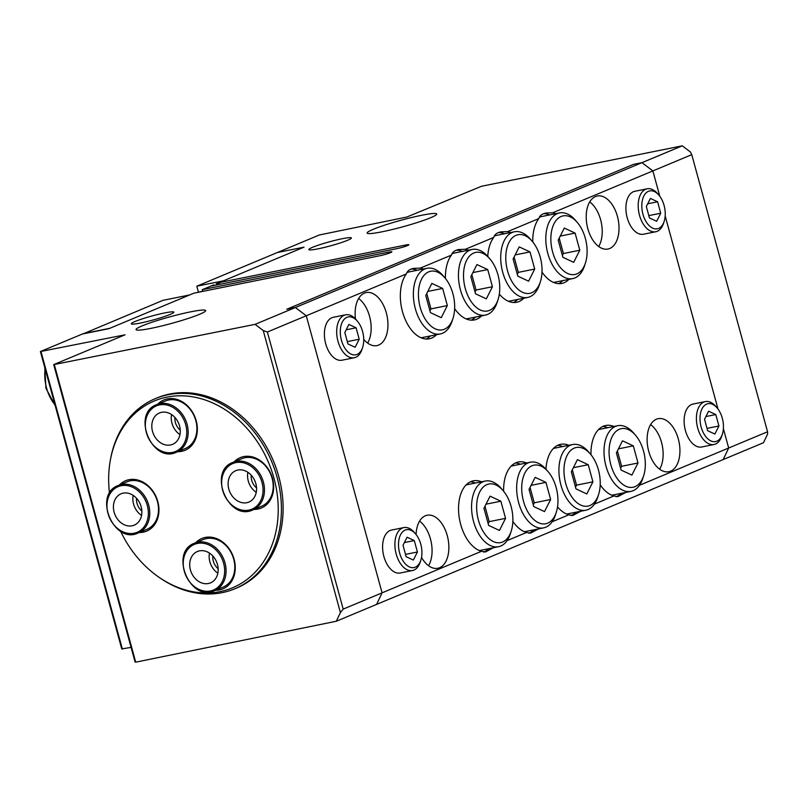 <?xml version="1.0" encoding="UTF-8"?>
<svg xmlns="http://www.w3.org/2000/svg" width="808" height="808" viewBox="0 0 808 808"><rect width="100%" height="100%" fill="white"/><g stroke="black" fill="none" stroke-linecap="round" stroke-linejoin="round"><path stroke-width="1.21" d="M202.757 291.395L202.283 289.668L388.658 252.126A7.727 0.727 164.7 0 1 391.89 251.854A7.727 0.727 164.7 0 1 391.567 252.177L389.001 253.247A7.727 0.727 164.7 0 1 380.204 255.661L193.829 293.193L109.009 328.644L82.386 334.007L40.4 351.551L125.008 334.815L53.722 364.61L255.076 324.361L263.246 330.543L267.377 332.017L406.384 273.932C407.222 271.044 409.565 269.205 413.433 268.397L420.311 268.104A36.067 21.109 -101.4 0 1 423.281 269.044M218.786 284.507A10.817 6.333 78.6 0 0 216.322 283.82L219.261 282.588L405.666 245.036A7.727 0.727 164.7 0 1 408.888 244.763A7.727 0.727 164.7 0 1 408.575 245.087L406.01 246.167A7.727 0.727 164.7 0 1 397.213 248.571L210.807 286.123L213.746 284.891A10.817 6.333 78.6 0 0 213.049 285.668M219.261 282.588L219.736 284.315M213.746 284.891L202.283 289.668M218.716 284.527A10.817 6.333 78.6 0 0 216.251 283.83L216.322 283.82M198.455 292.264A15.463 9.05 78.6 0 0 198.415 292.132L196.798 286.194L277.386 252.52L304.01 247.157L216.251 283.83M493.446 547.733L485.477 551.975L481.477 551.308L382.073 592.85L306.272 315.766L295.364 307.515L286.759 309.252L633.361 164.398L641.966 162.671L255.076 324.361M682.265 145.834L641.966 162.671L652.864 170.922L659.813 196.293L652.874 170.912L691.759 154.661L690.446 152.015L682.265 145.834L481.548 186.254L406.798 217.049L319.372 234.966L277.386 252.52L304.01 247.157L223.422 280.831L196.798 286.194M140.501 323.028A22.069 2.081 164.7 0 1 131.28 323.806A22.069 2.081 164.7 0 1 152.015 315.979A22.069 2.081 164.7 0 1 173.851 312.161A22.069 2.081 164.7 0 1 162.721 317.12A22.069 2.081 164.7 0 1 140.501 323.028M318.029 248.834A22.069 2.081 164.7 0 1 308.808 249.611A22.069 2.081 164.7 0 1 329.543 241.784A22.069 2.081 164.7 0 1 351.379 237.966A22.069 2.081 164.7 0 1 340.249 242.935A22.069 2.081 164.7 0 1 318.029 248.834M151.126 328.331A36.067 3.394 164.7 0 1 136.057 329.614A36.067 3.394 164.7 0 1 169.963 316.817A36.067 3.394 164.7 0 1 205.646 310.575A36.067 3.394 164.7 0 1 187.446 318.685A36.067 3.394 164.7 0 1 151.126 328.331M382.194 231.775A36.067 3.394 164.7 0 1 367.135 233.047A36.067 3.394 164.7 0 1 401.031 220.251A36.067 3.394 164.7 0 1 436.714 214.009A36.067 3.394 164.7 0 1 418.514 222.119A36.067 3.394 164.7 0 1 382.194 231.775M598.708 246.521A27.058 15.837 78.6 0 0 589.719 201.909A27.048 15.827 78.6 0 1 598.708 246.511M587.82 228.704A27.058 15.837 -101.4 0 1 597.274 196.001A27.058 15.837 -101.4 0 1 618.13 219.392A27.058 15.837 -101.4 0 1 607.949 249.046A27.058 15.837 -101.4 0 1 587.82 228.704M367.64 343.077A27.058 15.837 78.6 0 0 358.651 298.475A27.048 15.827 78.6 0 1 367.64 343.077M355.49 318.978A27.058 15.837 -101.4 0 1 366.206 292.567A27.058 15.837 -101.4 0 1 387.062 315.958A27.058 15.837 -101.4 0 1 376.881 345.612A27.058 15.837 -101.4 0 1 363.731 339.33M428.553 565.751A27.058 15.837 78.6 0 0 419.564 521.14A27.048 15.827 78.6 0 1 428.553 565.751M416.07 534.512A27.058 15.837 -101.4 0 1 427.119 515.231A27.058 15.837 -101.4 0 1 447.975 538.623A27.058 15.837 -101.4 0 1 437.805 568.276A27.058 15.837 -101.4 0 1 421.534 557.439M659.621 469.185A27.058 15.837 78.6 0 0 650.632 424.574A27.048 15.827 78.6 0 1 659.621 469.185M648.733 451.369A27.058 15.837 -101.4 0 1 658.187 418.665A27.058 15.837 -101.4 0 1 679.043 442.057A27.058 15.837 -101.4 0 1 668.873 471.71A27.058 15.837 -101.4 0 1 648.733 451.369M359.207 339.219L355.136 347.288L347.935 343.935L344.814 332.502L348.884 324.442L356.086 327.796L359.207 339.219L347.309 341.622M356.086 327.796L346.178 329.795M362.58 331.452A19.321 11.312 -101.4 0 1 362.651 347.369A19.321 11.312 -101.4 0 1 346.945 350.924A19.321 11.312 -101.4 0 1 341.511 323.947A19.321 11.312 -101.4 0 1 357.368 321.14A19.321 11.312 -101.4 0 1 362.58 331.452M357.368 321.14L356.035 319.594A21.897 12.817 78.6 0 0 345.642 314.807A21.897 12.817 78.6 0 0 337.401 338.805A21.897 12.817 78.6 0 0 354.288 357.742A21.897 12.817 78.6 0 0 362.024 349.319L362.651 347.369M354.288 357.742L341.996 360.216A21.897 12.817 -101.4 0 1 325.109 341.279A21.897 12.817 -101.4 0 1 333.351 317.281L345.642 314.807M429.957 310.868L430.957 308.878L426.755 293.506M447.349 305.576L441.239 317.675L430.442 312.635L425.745 295.496L431.856 283.396L442.653 288.436L447.349 305.576L430.957 308.878M442.653 288.436L427.806 291.425M475.043 292.031L476.043 290.032L471.842 274.659M492.436 286.729L486.325 298.839L475.528 293.799L470.832 276.659L476.942 264.549L487.739 269.589L492.436 286.729L476.043 290.032M487.739 269.589L472.892 272.579M452.894 293.708A29.886 17.493 -101.4 0 1 453.005 318.332A29.886 17.493 -101.4 0 1 428.715 323.826A29.886 17.493 -101.4 0 1 420.311 282.103A29.886 17.493 -101.4 0 1 444.834 277.76A29.886 17.493 -101.4 0 1 452.894 293.708M444.834 277.76L442.966 275.589A33.492 19.604 78.6 0 0 427.068 268.276A33.492 19.604 78.6 0 0 414.464 304.98A33.492 19.604 78.6 0 0 440.289 333.946A33.492 19.604 78.6 0 0 452.126 321.049L453.005 318.332M440.289 333.946L422.675 337.491A33.492 19.604 -101.4 0 1 420.928 337.714M406.858 272.68A33.492 19.604 -101.4 0 1 409.454 271.831L427.068 268.276M497.981 274.861A29.886 17.493 -101.4 0 1 498.092 299.485A29.886 17.493 -101.4 0 1 473.801 304.98A29.886 17.493 -101.4 0 1 465.398 263.256A29.886 17.493 -101.4 0 1 489.921 258.924A29.886 17.493 -101.4 0 1 497.981 274.861M489.921 258.924L488.052 256.752A33.492 19.604 78.6 0 0 472.155 249.44A33.492 19.604 78.6 0 0 459.55 286.143A33.492 19.604 78.6 0 0 485.376 315.11A33.492 19.604 78.6 0 0 497.213 302.212L498.092 299.485M485.376 315.11L467.761 318.655A33.492 19.604 -101.4 0 1 466.014 318.867M451.945 253.833A33.492 19.604 -101.4 0 1 454.54 252.985L472.155 249.44M436.502 334.714A36.067 21.109 -101.4 0 1 429.331 338.784A36.067 21.109 -101.4 0 1 403.788 315.827A36.067 21.109 -101.4 0 1 406.384 273.932M426.18 339.006A36.067 21.109 78.6 0 0 430.361 335.946M417.13 270.276A36.067 21.109 78.6 0 0 411.131 269.064M445.43 278.477A36.067 21.109 -101.4 0 1 451.47 255.086C452.308 252.207 454.651 250.359 458.52 249.551L465.398 249.268A36.067 21.109 -101.4 0 1 468.367 250.197M481.588 315.867A36.067 21.109 -101.4 0 1 474.417 319.938A36.067 21.109 -101.4 0 1 454.641 308.595M471.266 320.17A36.067 21.109 78.6 0 0 475.447 317.11M462.216 251.439A36.067 21.109 78.6 0 0 456.217 250.217M481.477 551.308A36.067 21.109 -101.4 0 1 458.924 515.312A36.067 21.109 -101.4 0 1 473.326 480.831A36.067 21.109 -101.4 0 1 481.487 481.81M538.532 528.897L530.563 533.129L526.563 532.472L507.06 540.623M526.563 532.472A36.067 21.109 -101.4 0 1 512.848 521.362M503.636 491.254A36.067 21.109 -101.4 0 1 518.413 461.984A36.067 21.109 -101.4 0 1 526.574 462.974M580.8 511.232L572.832 515.464L568.832 514.807L552.147 521.776M568.832 514.807A36.067 21.109 -101.4 0 1 557.53 506.899M545.966 469.185A36.067 21.109 -101.4 0 1 560.651 444.329A36.067 21.109 -101.4 0 1 568.842 445.309M625.887 492.385L617.918 496.627L613.918 495.961L594.415 504.111M613.918 495.961A36.067 21.109 -101.4 0 1 600.203 484.861M590.991 454.742A36.067 21.109 -101.4 0 1 605.737 425.483A36.067 21.109 -101.4 0 1 613.928 426.462M723.382 428.695L728.675 448.006L639.502 485.275M718.019 409.07L665.176 215.928M532.785 241.976A36.067 21.109 -101.4 0 1 538.825 218.584C539.663 215.696 542.006 213.857 545.875 213.049L552.753 212.757L652.864 170.922M552.753 212.757A36.067 21.109 -101.4 0 1 555.722 213.696M568.943 279.366A36.067 21.109 -101.4 0 1 561.752 283.446A36.067 21.109 -101.4 0 1 541.996 272.084M487.759 256.419A36.067 21.109 -101.4 0 1 493.739 237.421C494.577 234.542 496.92 232.694 500.788 231.896L507.666 231.603L538.825 218.584M507.666 231.603A36.067 21.109 -101.4 0 1 510.636 232.532M523.857 298.202A36.067 21.109 -101.4 0 1 516.666 302.283A36.067 21.109 -101.4 0 1 499.324 294.122M465.398 249.268L493.739 237.421M420.311 268.104L451.47 255.086M714.009 444.511L701.718 446.986A21.897 12.817 -101.4 0 1 685.416 430.523A21.897 12.817 -101.4 0 1 693.072 404.05L705.364 401.576A21.897 12.817 78.6 0 0 697.708 428.048A21.897 12.817 78.6 0 0 714.009 444.511A21.897 12.817 78.6 0 0 721.746 436.078L722.372 434.138A19.321 11.312 -101.4 0 1 711.818 441.299A19.321 11.312 -101.4 0 1 701.162 427.048A19.321 11.312 -101.4 0 1 703.556 406.444A19.321 11.312 -101.4 0 1 717.09 407.909A19.321 11.312 -101.4 0 1 722.372 434.138M420.857 560.136L420.231 562.085A21.897 12.817 -101.4 0 1 412.494 570.519L400.202 572.993A21.897 12.817 -101.4 0 1 383.315 554.056A21.897 12.817 -101.4 0 1 391.557 530.058L403.849 527.584A21.897 12.817 -101.4 0 1 414.241 532.361L415.575 533.916A19.321 11.312 78.6 0 0 399.718 536.714A19.321 11.312 78.6 0 0 405.151 563.691A19.321 11.312 78.6 0 0 420.857 560.136A19.321 11.312 78.6 0 0 420.786 544.218A19.321 11.312 78.6 0 0 415.575 533.916M664.166 221.362L663.54 223.311A21.897 12.817 -101.4 0 1 655.803 231.744L643.511 234.219A21.897 12.817 -101.4 0 1 627.21 217.756A21.897 12.817 -101.4 0 1 634.866 191.274L647.158 188.799A21.897 12.817 -101.4 0 1 657.55 193.587L658.884 195.132A19.321 11.312 78.6 0 0 645.35 193.678A19.321 11.312 78.6 0 0 642.956 214.272A19.321 11.312 78.6 0 0 653.611 228.523A19.321 11.312 78.6 0 0 664.166 221.362A19.321 11.312 78.6 0 0 658.884 195.132M657.601 201.788L660.722 213.221L656.651 221.291L649.45 217.928L646.329 206.505L650.4 198.435L657.601 201.788L647.703 203.788M660.722 213.221L648.824 215.615M655.803 231.744A21.897 12.817 -101.4 0 1 639.502 215.281A21.897 12.817 -101.4 0 1 647.158 188.799M575.094 233.088L579.79 250.227L573.68 262.327L562.883 257.287L558.187 240.148L564.297 228.048L575.094 233.088L560.247 236.077M579.79 250.227L563.398 253.53L562.398 255.52M559.197 238.158L563.398 253.53M530.008 251.924L534.704 269.064L528.594 281.174L517.797 276.134L513.1 258.994L519.211 246.884L530.008 251.924L515.161 254.914M534.704 269.064L518.312 272.367L517.312 274.366M514.11 256.995L518.312 272.367M552.642 252.015A29.886 17.493 78.6 0 0 569.125 274.064A29.886 17.493 78.6 0 0 585.447 262.974A29.886 17.493 78.6 0 0 577.276 222.412A29.886 17.493 78.6 0 0 556.338 220.16A29.886 17.493 78.6 0 0 552.642 252.015M585.447 262.974L584.568 265.701A33.492 19.604 -101.4 0 1 572.731 278.598A33.492 19.604 -101.4 0 1 547.804 253.419A33.492 19.604 -101.4 0 1 559.51 212.928A33.492 19.604 -101.4 0 1 575.407 220.241L577.276 222.412M539.3 217.332A33.492 19.604 -101.4 0 1 541.895 216.483L559.51 212.928M555.116 282.154A33.492 19.604 -101.4 0 1 553.369 282.366M507.555 270.862A29.886 17.493 78.6 0 0 524.038 292.9A29.886 17.493 78.6 0 0 540.36 281.82A29.886 17.493 78.6 0 0 532.189 241.249A29.886 17.493 78.6 0 0 511.252 239.006A29.886 17.493 78.6 0 0 507.555 270.862M540.36 281.82L539.481 284.547A33.492 19.604 -101.4 0 1 527.644 297.445A33.492 19.604 -101.4 0 1 502.717 272.266A33.492 19.604 -101.4 0 1 514.423 231.775A33.492 19.604 -101.4 0 1 530.321 239.077L532.189 241.259M494.213 236.168A33.492 19.604 -101.4 0 1 496.809 235.32L514.423 231.775M527.644 297.445L510.04 300.99A33.492 19.604 -101.4 0 1 508.283 301.202M543.572 213.716A36.067 21.109 -101.4 0 1 549.571 214.928M562.802 280.598A36.067 21.109 -101.4 0 1 558.621 283.659M498.486 232.553A36.067 21.109 -101.4 0 1 504.485 233.775M517.716 299.445A36.067 21.109 -101.4 0 1 513.534 302.505M414.292 540.572L417.413 551.995L413.343 560.065L406.141 556.702L403.02 545.279L407.091 537.209L414.292 540.572L404.394 542.562M417.413 551.995L405.515 554.389M412.494 570.519A21.897 12.817 -101.4 0 1 395.607 551.571A21.897 12.817 -101.4 0 1 403.849 527.584M500.859 501.202L505.555 518.342L499.445 530.452L488.648 525.412L483.952 508.272L490.062 496.163L500.859 501.202L486.012 504.192M505.555 518.342L489.173 521.645L488.163 523.645M484.962 506.273L489.173 521.645M545.945 482.366L550.642 499.506L544.531 511.605L533.735 506.566L529.038 489.426L535.149 477.326L545.945 482.366L531.098 485.356M550.642 499.506L534.26 502.808L533.25 504.798M530.048 487.436L534.26 502.808M511.1 506.475A29.886 17.493 78.6 0 0 503.041 490.537A29.886 17.493 78.6 0 0 478.518 494.87A29.886 17.493 78.6 0 0 486.921 536.593A29.886 17.493 78.6 0 0 511.212 531.098A29.886 17.493 78.6 0 0 511.1 506.475M511.212 531.098L510.333 533.825A33.492 19.604 -101.4 0 1 498.496 546.723A33.492 19.604 -101.4 0 1 472.67 517.746A33.492 19.604 -101.4 0 1 485.275 481.053A33.492 19.604 -101.4 0 1 501.172 488.365L503.041 490.537M480.881 550.268A33.492 19.604 -101.4 0 1 479.134 550.48M465.964 485.083A33.492 19.604 -101.4 0 1 467.66 484.598L485.275 481.053M556.187 487.638A29.886 17.493 78.6 0 0 548.127 471.69A29.886 17.493 78.6 0 0 523.604 476.033A29.886 17.493 78.6 0 0 532.007 517.746A29.886 17.493 78.6 0 0 556.298 512.252A29.886 17.493 78.6 0 0 556.187 487.638M556.298 512.252L555.419 514.979A33.492 19.604 -101.4 0 1 543.582 527.876A33.492 19.604 -101.4 0 1 517.756 498.91A33.492 19.604 -101.4 0 1 530.361 462.206A33.492 19.604 -101.4 0 1 546.259 469.519L548.127 471.69M543.592 527.876L525.978 531.422A33.492 19.604 -101.4 0 1 524.22 531.644M511.05 466.236A33.492 19.604 -101.4 0 1 512.747 465.761L530.361 462.206M488.567 548.723A36.067 21.109 -101.4 0 1 483.669 552.106M470.306 481.851A36.067 21.109 -101.4 0 1 475.336 483.053M533.654 529.876A36.067 21.109 -101.4 0 1 528.755 533.26M515.393 463.004A36.067 21.109 -101.4 0 1 520.423 464.206M53.722 364.61L135.077 661.994L135.714 662.166L336.29 621.251L723.18 459.56L728.675 448.006M704.536 419.271L708.606 411.201L715.807 414.565L718.928 425.988L714.858 434.058L707.656 430.704L704.536 419.271M718.928 425.988L707.03 428.392M715.807 414.565L705.909 416.554M717.09 407.909L715.757 406.353A21.897 12.817 78.6 0 0 705.364 401.576M616.403 452.924L622.503 440.815L633.31 445.854L637.997 462.994L631.886 475.104L621.089 470.064L616.403 452.924M620.605 468.297L621.615 466.297L617.403 450.925M637.997 462.994L621.615 466.297M633.31 445.854L618.453 448.844M571.317 471.761L577.417 459.661L588.224 464.701L592.91 481.841L586.8 493.941L576.003 488.901L571.317 471.761M575.518 487.133L576.528 485.143L572.317 469.771M592.91 481.841L576.528 485.143M588.224 464.701L573.367 467.691M565.762 483.628A29.886 17.493 -101.4 0 1 569.458 451.773A29.886 17.493 -101.4 0 1 590.395 454.025A29.886 17.493 -101.4 0 1 598.566 494.587A29.886 17.493 -101.4 0 1 582.245 505.677A29.886 17.493 -101.4 0 1 565.762 483.628M590.395 454.025L588.527 451.854A33.492 19.604 78.6 0 0 572.63 444.541A33.492 19.604 78.6 0 0 560.924 485.032A33.492 19.604 78.6 0 0 585.861 510.212A33.492 19.604 78.6 0 0 597.688 497.314L598.566 494.587M553.318 448.571A33.492 19.604 -101.4 0 1 555.015 448.097L572.63 444.541M585.861 510.212L568.246 513.757A33.492 19.604 -101.4 0 1 566.489 513.979M610.848 464.792A29.886 17.493 -101.4 0 1 614.545 432.926A29.886 17.493 -101.4 0 1 635.482 435.189A29.886 17.493 -101.4 0 1 643.653 475.75A29.886 17.493 -101.4 0 1 627.331 486.83A29.886 17.493 -101.4 0 1 610.848 464.792M635.482 435.189L633.613 433.017A33.492 19.604 78.6 0 0 617.716 425.705A33.492 19.604 78.6 0 0 606.01 466.196A33.492 19.604 78.6 0 0 630.947 491.375A33.492 19.604 78.6 0 0 642.774 478.477L643.653 475.75M598.405 429.735A33.492 19.604 -101.4 0 1 600.102 429.25L617.716 425.705M630.947 491.375L613.333 494.92A33.492 19.604 -101.4 0 1 611.575 495.132M607.778 427.705A36.067 21.109 78.6 0 0 602.748 426.503M616.11 496.758A36.067 21.109 78.6 0 0 621.009 493.375M562.691 446.541A36.067 21.109 78.6 0 0 557.661 445.339M571.024 515.595A36.067 21.109 78.6 0 0 575.922 512.211M633.361 164.398L641.966 162.671L652.874 170.912M723.392 428.684L728.675 448.016L723.19 459.56L763.489 442.723L767.6 434.058L767.56 431.765L691.759 154.661M665.176 215.908L718.029 409.08M767.56 431.765L728.675 448.016M376.589 604.404L382.073 592.86L343.188 609.111L340.41 612.585L336.29 621.251M343.188 609.111L267.377 332.017M340.41 612.585L263.246 330.543M135.714 662.166L54.358 364.782M155.399 398.596L157.085 397.889A103.06 83.002 67.3 0 1 273.417 460.964A103.06 83.002 67.3 0 1 236.562 588.062L234.876 588.769A103.06 83.002 -112.7 0 0 271.72 461.671A103.06 83.002 -112.7 0 0 155.399 398.596A103.06 83.002 -112.7 0 0 110.413 459.833L110.181 461.126A101.273 81.568 67.3 0 1 215.887 404.434A101.273 81.568 67.3 0 1 273.215 541.623A101.273 81.568 67.3 0 1 158.61 577.003A101.273 81.568 67.3 0 1 120.574 531.21M633.361 164.408L286.789 309.242M217.998 645.077L215.584 646.077M131.068 647.37L121.755 648.935L40.4 351.551M122.392 649.117L41.036 351.733M83.234 333.654L109.858 328.29L189.607 294.96L162.984 300.324L83.184 333.845M158.61 577.003L159.691 577.75A103.06 83.002 -112.7 0 0 234.876 588.769M109.524 493.365A101.273 81.568 67.3 0 1 110.181 461.126M215.595 590.244A27.31 21.998 -112.7 0 0 234.663 561.641A27.31 21.998 -112.7 0 0 205.222 537.441A27.31 21.998 -112.7 0 0 195.728 542.703M177.699 451.702A27.31 21.998 -112.7 0 0 196.758 423.099A27.31 21.998 -112.7 0 0 167.317 398.889A27.31 21.998 -112.7 0 0 157.823 404.151M139.299 532.523A27.31 21.998 -112.7 0 0 158.358 503.919A27.31 21.998 -112.7 0 0 128.927 479.71A27.31 21.998 -112.7 0 0 119.433 484.982M253.995 509.424A27.31 21.998 -112.7 0 0 273.054 480.821A27.31 21.998 -112.7 0 0 243.622 456.611A27.31 21.998 -112.7 0 0 234.128 461.873M223.18 587.083L214.443 590.729A25.765 20.756 -112.7 0 0 224.988 562.833A25.765 20.756 -112.7 0 0 194.566 543.188L203.303 539.542A25.765 20.756 67.3 0 1 206.474 538.572A25.765 20.756 67.3 0 1 233.108 557.207A25.765 20.756 67.3 0 1 223.2 587.073M232.967 462.358L241.703 458.712A25.765 20.756 67.3 0 1 244.864 457.742A25.765 20.756 67.3 0 1 271.508 476.387A25.765 20.756 67.3 0 1 261.6 506.242L252.833 509.909A25.765 20.756 -112.7 0 0 263.378 482.012A25.765 20.756 -112.7 0 0 232.967 462.358C207.404 471.316 228.502 521.806 252.833 509.909M156.671 404.636L165.408 400.99A25.765 20.756 67.3 0 1 168.569 400.021A25.765 20.756 67.3 0 1 195.213 418.655A25.765 20.756 67.3 0 1 185.305 448.521L176.538 452.187A25.765 20.756 -112.7 0 0 187.082 424.281A25.765 20.756 -112.7 0 0 156.671 404.636C131.108 413.595 152.207 464.075 176.538 452.187M146.874 529.361L138.138 533.007A25.765 20.756 -112.7 0 0 148.692 505.111A25.765 20.756 -112.7 0 0 118.271 485.467L127.008 481.81A25.765 20.756 67.3 0 1 130.179 480.841A25.765 20.756 67.3 0 1 156.813 499.485A25.765 20.756 67.3 0 1 146.904 529.351M251.227 475.175A12.665 10.201 -112.7 0 0 256.55 487.911M174.932 417.453A12.665 10.201 -112.7 0 0 180.255 430.189M212.827 556.005A12.665 10.201 -112.7 0 0 218.15 568.741M136.532 498.273A12.665 10.201 -112.7 0 0 141.855 511.01M171.569 414.565A17.008 13.696 -112.7 0 0 179.952 434.603M179.558 425.927A17.008 13.696 67.3 0 1 172.599 444.339A17.008 13.696 67.3 0 1 153.399 433.926A17.008 13.696 67.3 0 1 159.479 412.959A17.008 13.696 67.3 0 1 179.558 425.927M209.474 553.106A17.008 13.696 -112.7 0 0 217.857 573.155M217.463 564.469A17.008 13.696 67.3 0 1 210.494 582.881A17.008 13.696 67.3 0 1 191.304 572.478A17.008 13.696 67.3 0 1 197.384 551.51A17.008 13.696 67.3 0 1 217.463 564.469M133.179 495.385A17.008 13.696 -112.7 0 0 141.552 515.433M141.158 506.747A17.008 13.696 67.3 0 1 134.199 525.16A17.008 13.696 67.3 0 1 115.009 514.757A17.008 13.696 67.3 0 1 121.089 493.779A17.008 13.696 67.3 0 1 141.158 506.747M247.874 472.286A17.008 13.696 -112.7 0 0 256.247 492.335M255.853 483.649A17.008 13.696 67.3 0 1 248.894 502.061A17.008 13.696 67.3 0 1 229.704 491.648A17.008 13.696 67.3 0 1 235.784 470.68A17.008 13.696 67.3 0 1 255.853 483.649M388.658 252.126L388.971 253.257M405.666 245.036L405.969 246.177M198.415 292.132L202.727 291.264M185.699 424.685A24.735 19.917 67.3 0 1 161.832 451.197A24.735 19.917 67.3 0 1 150.581 410.06A24.735 19.917 67.3 0 1 185.699 424.685M223.604 563.237A24.735 19.917 67.3 0 1 199.738 589.749A24.735 19.917 67.3 0 1 188.486 548.602A24.735 19.917 67.3 0 1 223.604 563.237M147.309 505.515A24.735 19.917 67.3 0 1 123.442 532.018A24.735 19.917 67.3 0 1 112.191 490.88A24.735 19.917 67.3 0 1 147.309 505.515M262.004 482.406A24.735 19.917 67.3 0 1 238.138 508.919A24.735 19.917 67.3 0 1 226.876 467.781A24.735 19.917 67.3 0 1 262.004 482.406M54.934 404.687A30.916 18.089 -101.4 0 1 46.601 388.194A30.916 18.089 -101.4 0 1 45.127 368.842M555.126 282.144L572.731 278.598M480.891 550.268L498.506 546.723M194.566 543.188C169.013 552.137 190.112 602.627 214.443 590.729M118.271 485.467C92.708 494.415 113.807 544.905 138.138 533.007M55.186 405.616L45.955 388.254L44.783 367.569"/></g></svg>
